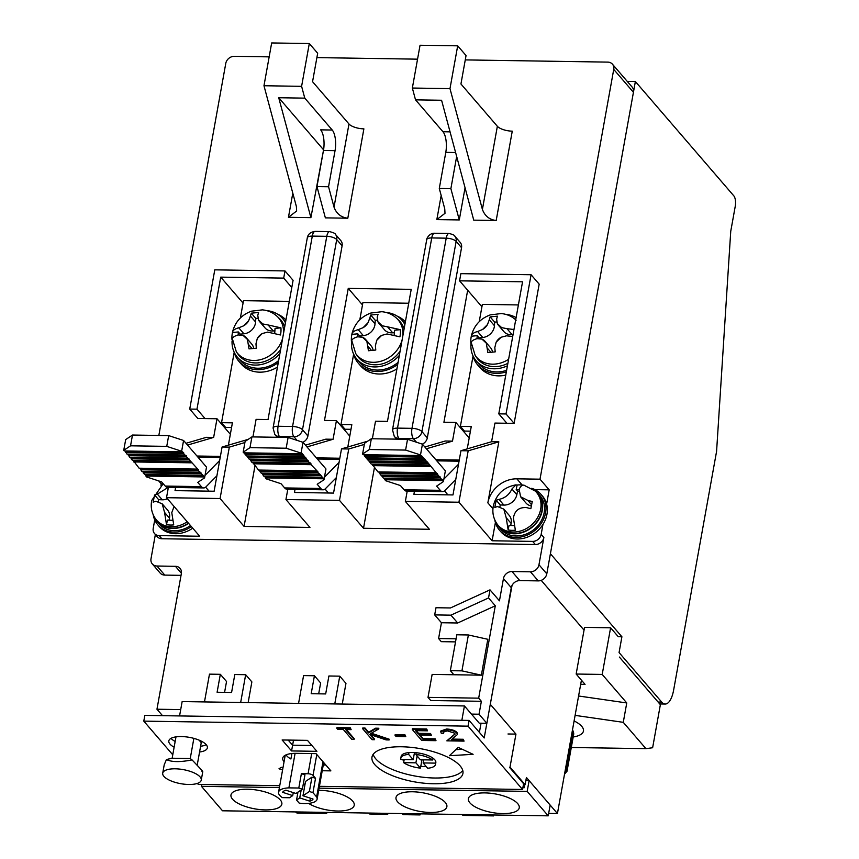 <?xml version="1.0" encoding="UTF-8"?>
<svg xmlns="http://www.w3.org/2000/svg" width="859" height="859" viewBox="0 0 859 859"><rect width="100%" height="100%" fill="white"/><g stroke="black" fill="none" stroke-linecap="round" stroke-linejoin="round"><path stroke-width="1.29" d="M462.754 770.448A46.203 16.858 10.2 0 1 421.157 776.998A46.203 16.858 10.2 0 1 375.78 758.851A46.203 16.858 10.2 0 1 373.182 754.331A46.203 16.858 10.2 0 0 375.78 758.851A46.203 16.858 10.2 0 0 421.157 776.998A46.203 16.858 10.2 0 0 462.754 770.448M490.231 704.648L512.039 585.43M659.744 703.961L665.21 704.036A23.494 8.966 90.9 0 1 661.698 702.082L619.071 652.561L621.905 636.777L550.404 553.733L635.37 81.519L627.253 81.39M464.429 705.948L182.151 701.578L179.563 715.934L461.852 720.304L464.429 705.948L479.268 723.181L486.87 723.299L511.277 587.663A7.828 6.647 -40.7 0 1 519.802 580.598L538.26 580.888A7.828 6.647 -40.7 0 0 546.796 573.823L633.437 92.278A7.828 6.647 -40.7 0 0 632.127 87.06L612.435 64.178A7.828 6.647 -40.7 0 0 607.796 62.116L465.267 59.905M293.52 740.147L292.608 745.204L288.184 740.071L292.608 745.204L291.577 750.938L316.907 751.335L307.468 740.361L282.128 739.975L291.577 750.938M199.073 740.136L201.253 742.659L197.194 765.197M291.888 753.515L290.9 759.002A19.574 7.14 10.2 0 1 286.09 754.846M311.881 745.494L292.608 745.204L311.881 745.494M523.421 784.643L525.117 784.664L510.01 767.119L515.948 734.112L490.586 704.648M635.37 81.519L733.854 195.895A7.828 2.985 90.9 0 1 735.261 206.214L730.741 231.329L716.578 451.415L673.66 689.949A23.494 8.966 90.9 0 1 665.21 704.036M584.045 630.13L541.202 580.362M621.905 636.777L618.287 636.723L610.599 627.789L584.539 627.381L576.153 674.036L585.054 684.376L580.695 684.312M581.436 680.178L557.437 813.527L526.417 777.492L525.117 784.664M515.948 734.112L507.991 733.983M557.437 813.527L548.654 813.398M155.361 534.523L151.012 558.726A7.828 6.647 -40.7 0 0 152.311 563.944L160.139 573.039A7.828 6.647 -40.7 0 0 164.778 575.101L181.045 575.358M417.549 59.164L316.885 57.607M269.168 56.866L234.314 56.329A7.828 6.647 -40.7 0 0 225.777 63.394L158.84 435.449M546.625 504.061L549.18 489.834L540.01 479.182L613.734 69.407A7.828 6.647 -40.7 0 0 612.435 64.178M495.396 522.519L492.11 540.773L532.644 541.395A7.828 6.647 -40.7 0 0 541.181 534.33L542.963 524.409M486.87 723.299L479.043 714.216L481.373 701.298L478.678 698.163L495.299 605.778L488.546 597.95L490.006 589.854L499.444 600.828L503.449 578.579A7.828 6.647 139.3 0 1 511.985 571.514L530.433 571.804A7.828 6.647 -40.7 0 0 538.969 564.739L543.876 537.466L541.181 534.33M471.451 714.097L479.043 714.216M162.501 715.665L156.961 709.223L180.712 709.598M152.311 563.944A7.828 6.647 -40.7 0 0 156.961 566.017L175.419 566.306A7.828 6.647 139.3 0 1 180.057 568.368A7.828 6.647 139.3 0 1 181.356 573.587L156.961 709.223M158.711 480.911L161.224 483.832L160.955 485.335M154.727 519.91L153.224 528.328A7.828 6.647 139.3 0 0 154.523 533.546L157.218 536.682A7.828 6.647 139.3 0 0 161.868 538.743L159.162 535.608A7.828 6.647 139.3 0 1 154.523 533.546M461.541 247.682L427.32 437.854L421.93 431.594L456.14 241.411L461.541 247.682A7.828 6.647 -40.7 0 0 460.241 242.453L454.841 236.193A7.828 6.647 139.3 0 1 456.14 241.411A7.828 2.856 -169.8 0 0 446.208 238.168L411.987 428.34A7.828 2.856 10.2 0 1 421.93 431.594A7.828 6.647 139.3 0 1 413.394 438.648L416.475 442.224M422.327 444.135A7.828 6.647 -40.7 0 0 427.32 437.854M342.107 245.824L307.898 436.007L302.497 429.736L336.717 239.564L342.107 245.824A7.828 6.647 -40.7 0 0 340.808 240.606L335.418 234.335A7.828 6.647 139.3 0 1 336.717 239.564A7.828 2.856 -169.8 0 0 326.785 236.311L292.565 426.493A7.828 2.856 10.2 0 1 302.497 429.736A7.828 6.647 139.3 0 1 293.971 436.802L297.042 440.377M302.905 442.288A7.828 6.647 -40.7 0 0 307.898 436.007M492.11 540.773L458.931 502.225L468.176 450.825L498.821 441.837L487.848 502.848A26.629 22.613 139.3 0 1 516.85 478.828L540.01 479.182M196.969 409.185L189.732 409.067L214.782 269.844L284.984 270.929L293.08 280.335L291.792 287.507L283.695 278.112L220.72 277.135L196.969 409.185L205.065 418.58L217.005 418.762L213.644 437.424L206.407 437.317L186.006 443.298M205.065 418.58L197.817 418.473L189.732 409.067M291.792 287.507L268.029 419.557L256.089 419.375L252.933 436.909M254.973 465.9L244.085 526.417L309.949 527.437L285.94 499.541L339.498 500.368L363.518 528.264L429.382 529.284L405.362 501.398L407.22 491.09M372.355 438.756L375.512 421.221L387.463 421.404L411.214 289.354L348.249 288.388L324.487 420.427L336.427 420.62L333.077 439.271L325.829 439.164L305.439 445.145M374.406 467.758L363.518 528.264M481.92 306.77L467.672 290.235L443.91 422.284L455.861 422.467L452.5 441.129L445.263 441.011L424.861 446.991M514.122 423.369L506.026 413.963L531.077 274.74L539.173 284.146L514.122 423.369L506.885 423.262L498.789 413.855L522.551 281.806L459.576 280.829L467.672 290.235M498.821 441.837L491.584 441.73L494.945 423.068L506.885 423.262M465.063 187.777L459.275 219.936L436.834 219.593L441.172 195.465M496.191 220.505C489.447 219.711 484.863 216.017 482.404 209.424L449.987 88.627L457.686 45.828L466.05 55.545L460.939 83.989L497.361 126.294A11.747 4.284 -169.8 0 0 512.265 131.159L496.191 220.505L473.749 220.162L441.58 100.256L415.52 99.848L442.976 131.749L450.052 131.856M323.65 149.38L310.894 217.638L288.452 217.295L292.801 193.168M301.606 86.33L309.304 43.53L317.669 53.247L312.558 81.691L348.979 123.997A11.747 4.284 -169.8 0 0 363.883 128.861L347.809 218.207L325.368 217.864L316.971 186.575L323.467 150.475A15.666 5.981 90.9 0 0 320.654 129.849L332.24 130.031L304.773 98.141L301.606 86.33L263.971 85.739L296.387 206.547L296.634 211.003L288.452 217.295M549.18 489.834L534.899 489.619M532.644 541.395L535.34 544.531A7.828 6.647 -40.7 0 0 543.876 537.466M535.34 544.531L161.868 538.743M240.67 702.479L245.663 674.702L234.808 674.53L231.586 692.472L217.102 692.247L220.333 674.315L226.54 681.52L224.586 692.365M245.663 674.702L251.87 681.906L248.154 702.598M334.763 703.94L339.756 676.162L328.9 675.99L325.679 693.932L311.194 693.707L314.426 675.765L320.632 682.98L318.678 693.825M339.756 676.162L345.962 683.367L342.247 704.058M481.373 701.298L430.703 700.514L428.007 697.379L432.141 674.412L481.362 675.174L487.815 639.289L468.38 634.973L456.805 634.79L450.341 670.675L453.853 674.755M455.528 641.888L441.29 641.662L438.595 638.527L441.44 622.743L457.686 622.99L450.932 615.162L488.546 597.95M490.006 589.854L450.46 607.957L435.985 607.732L434.686 614.904L441.44 622.743M495.299 605.778L457.686 622.99M478.678 698.163L428.007 697.379M456.075 638.806L438.595 638.527M314.426 675.765L303.571 675.604L298.567 703.381M220.333 674.315L209.478 674.143L204.474 701.921M168.364 487.386L166.517 497.694L199.696 536.241L159.162 535.608M161.224 483.832L162.952 483.853M223.49 424.937L223.286 426.064M342.913 426.783L342.709 427.911M462.346 428.63L462.142 429.768M414.457 491.198L413.898 494.333L452.983 494.934L460.939 450.717L491.584 441.73M531.077 274.74L460.875 273.656L459.576 280.829M469.197 437.961L455.861 422.467M452.5 441.129L426.397 448.774M405.362 501.398L458.931 502.225M166.517 497.694L220.076 498.521L244.085 526.417M339.498 500.368L348.743 448.978L364.323 444.414M295.034 489.351L294.465 492.475L333.55 493.087L341.506 448.87L367.652 441.204M348.249 288.388L362.487 304.924M349.774 436.114L336.427 420.62M333.077 439.271L306.974 446.927M285.94 499.541L287.797 489.243M220.076 498.521L229.321 447.131L244.901 442.557M175.601 487.504L175.043 490.629L214.127 491.23L222.084 447.013L248.219 439.357M230.341 434.267L217.005 418.762M213.644 437.424L187.541 445.08M456.666 156.488L450.878 188.647L459.275 219.936M449.987 88.627L412.352 88.037L415.52 99.848M450.878 188.647L439.293 188.465L444.758 208.844L445.005 213.3L436.834 219.593M310.894 217.638L278.724 97.733L304.773 98.141M323.177 149.369L278.724 97.733M347.809 218.207C341.077 217.413 336.481 213.719 334.022 207.126L328.557 186.747L316.971 186.575M450.932 615.162L434.686 614.904M450.341 670.675L461.927 670.858L481.362 675.174M468.38 634.973L461.927 670.858M220.72 277.135L243.065 303.077M460.939 450.717L468.176 450.825M498.789 413.855L506.026 413.963M348.743 448.978L341.506 448.87M229.321 447.131L222.084 447.013M284.984 270.929L283.695 278.112M455.603 152.515L445.789 152.365L439.293 188.465M445.789 152.365A15.666 5.981 90.9 0 0 442.976 131.749M457.686 45.828L420.051 45.248L412.352 88.037M309.304 43.53L271.669 42.95L263.971 85.739M328.557 186.747L335.053 150.647A15.666 5.981 90.9 0 0 332.24 130.031M284.061 761.708A21.539 7.86 10.2 0 1 284.007 761.643A21.539 7.86 10.2 0 1 282.718 758.143A21.539 7.86 10.2 0 1 296.495 753.332L316.037 753.644L330.876 770.877L322.222 770.738M460.156 765.917A46.203 16.858 10.2 0 1 462.926 773.444A46.203 16.858 10.2 0 1 424.067 783.204A46.203 16.858 10.2 0 1 374.749 764.596A46.203 16.858 10.2 0 1 371.979 757.08A46.203 16.858 10.2 0 1 410.838 747.319A46.203 16.858 10.2 0 1 460.156 765.917M206.203 744.689A19.574 7.14 10.2 0 1 200.598 746.256M175.161 741.478A19.574 7.14 10.2 0 1 171.038 738.375A19.574 7.14 10.2 0 1 171.027 738.353M174.13 747.223A19.574 7.14 10.2 0 1 170.007 744.109A19.574 7.14 10.2 0 1 168.826 740.92A19.574 7.14 10.2 0 1 185.297 736.786A19.574 7.14 10.2 0 1 206.192 744.667A19.574 7.14 10.2 0 1 207.363 747.856A19.574 7.14 10.2 0 1 199.567 752.001M462.26 749.273L455.828 749.649M325.851 765.036L323.263 765.004M319.419 786.318L522.551 789.464L523.593 783.719L509.559 767.42M486.838 723.299L484.197 737.967L469.089 720.411L144.827 715.397L143.797 721.13L172.766 754.793M473.105 754.32L458.212 747.394L449.429 755.705L473.105 754.32M282.955 767.849L281.237 767.291L278.992 768.784L282.579 769.954M522.551 789.464L468.058 726.156L469.089 720.411M481.04 723.214L479.397 732.383M197.398 783.397L198.289 784.439L279.744 785.695M468.058 726.156L143.797 721.13M336.846 728.314L336.975 727.605L350.3 727.809L351.138 729.645L345.619 729.559L354.091 739.406L351.814 739.374L343.342 729.527L337.823 729.441L336.846 728.314L350.171 728.529L351.138 729.645M346.37 729.581L354.219 738.686L354.091 739.406M370.852 734.778L374.481 739.008L374.352 739.717L372.087 739.685L362.638 728.722L364.914 728.754L368.511 732.931L375.469 728.915L378.712 728.969L370.508 733.693L389.138 739.953L386.099 739.9L369.799 734.424L374.352 739.717M362.638 728.722L362.766 728.002L365.043 728.035L368.64 732.212L375.598 728.196L378.84 728.249L378.712 728.969M371.335 733.21L389.267 739.234L389.138 739.953M395.054 735.325L395.183 734.606L404.922 734.756L405.759 736.603L396.02 736.453L395.054 735.325L404.793 735.476L405.759 736.603M420.137 735.154L423.143 738.643L435.159 738.837L435.996 740.673L421.705 740.458L412.266 729.484L426.558 729.71L427.524 730.837L415.509 730.644L418.408 734.026L430.434 734.209L431.401 735.336L419.385 735.143L423.015 739.363L435.03 739.556L435.996 740.673M412.266 729.484L412.395 728.765L426.687 728.99L427.524 730.837M416.261 730.655L418.537 733.307L430.563 733.489L431.401 735.336M452.253 739.094L463.216 739.266L464.064 741.113L446.841 740.845L455.034 733.854M443.351 731.857L443.555 733.296L441.279 733.264L440.71 731.696L446.401 729.742C451.2 729.957 454.69 731.084 456.859 733.114L457.396 734.552L451.308 739.803L463.087 739.986L464.064 741.113M440.71 731.696L440.839 730.977L446.53 729.023C451.329 729.237 454.819 730.365 456.988 732.405L457.396 734.552M350.3 727.809L350.171 728.529M375.598 728.196L375.469 728.915M368.64 732.212L368.511 732.931M365.043 728.035L364.914 728.754M404.922 734.756L404.793 735.476M435.159 738.837L435.03 739.556M423.143 738.643L423.015 739.363M430.563 733.489L430.434 734.209M418.537 733.307L418.408 734.026M426.687 728.99L426.558 729.71M452.897 735.744L455.045 734.22L454.658 733.167L447.249 730.859L443.212 732.212L443.555 733.296M446.841 740.845L452.757 736.453M463.216 739.266L463.087 739.986M456.988 732.405L456.859 733.114M446.53 729.023L446.401 729.742M234.174 352.448L221.547 422.671L232.402 422.843L228.387 445.166M289.29 301.38L243.494 300.671L240.38 317.959M209.048 491.155L205.623 487.182M132.49 435.041L130.547 445.81L123.739 450.341L125.682 439.583L132.49 435.041L168.675 435.61L183.579 440.474L206.514 467.113L204.582 477.872L197.774 482.404L201.403 486.634A15.666 5.981 90.9 0 0 203.744 487.933L167.548 487.375A15.666 5.981 -89.1 0 1 165.207 486.065L161.578 481.845L146.674 476.981L145.278 474.479M221.547 422.671L225.595 427.374L231.565 427.471M205.033 475.371L219.646 460.553M203.744 487.933A15.666 5.981 90.9 0 0 205.977 486.86L216.908 475.779M183.579 440.474L181.646 451.243L183.665 452.714L183.536 453.434L198.504 469.948L198.375 470.668L201.199 473.084L202.423 475.371L202.552 474.651L204.582 477.872M181.646 451.243L166.743 446.369L168.675 435.61M130.547 445.81L166.743 446.369M202.423 475.371L144.516 474.469L142.573 471.355M199.718 472.235L141.821 471.333L139.877 468.219M197.022 469.1L139.115 468.209L133.134 460.381M190.279 461.272L132.372 460.37L130.439 457.246M187.584 458.137L129.677 457.235L127.733 454.11M184.878 455.002L126.982 454.1L125.038 450.986M182.183 451.866L124.276 450.964L123.739 450.341M145.869 476.036L203.766 476.938M133.725 461.938L191.632 462.829M145.998 475.317L203.894 476.219M133.854 461.219L191.761 462.121M198.504 469.948L140.597 469.057M183.665 452.714L125.758 451.823M198.375 470.668L140.468 469.776M183.536 453.434L125.629 452.532M143.163 472.901L201.07 473.803M131.03 458.803L188.926 459.705M143.292 472.192L201.199 473.084M131.159 458.083L189.055 458.985M186.36 455.85L128.453 454.948M186.231 456.569L128.324 455.667M353.607 354.295L340.969 424.529L351.825 424.69L347.809 447.024M408.723 303.238L362.917 302.529L359.814 319.806M328.471 493.002L325.046 489.029M251.912 436.898L249.98 447.657L243.172 452.188L245.105 441.429L251.912 436.898L288.109 437.456L303.012 442.321L325.948 468.96L324.004 479.73L317.196 484.261L320.826 488.481A15.666 5.981 90.9 0 0 323.167 489.791L286.981 489.222A15.666 5.981 -89.1 0 1 284.64 487.923L281.011 483.703L266.097 478.828L264.701 476.337M340.969 424.529L345.017 429.221L350.998 429.317M324.455 477.217L339.069 462.4M323.167 489.791A15.666 5.981 90.9 0 0 325.4 488.707L336.331 477.625M303.012 442.321L301.069 453.09L301.616 453.713L301.745 452.994L309.702 463.119L309.831 462.4L311.055 464.687L317.927 471.806L317.798 472.514L320.632 474.93L324.004 479.73M301.069 453.09L286.165 448.215L288.109 437.456M249.98 447.657L286.165 448.215M321.846 477.217L263.938 476.326L262.006 473.202M319.151 474.082L261.243 473.191L259.3 470.066M316.456 470.947L258.548 470.056L252.557 462.228M309.702 463.119L251.805 462.217L249.862 459.103M307.007 459.984L249.099 459.082L247.167 455.968M304.311 456.848L246.404 455.957L244.461 452.833M301.616 453.713L243.709 452.822L243.172 452.188M265.291 477.894L323.199 478.785M253.147 463.785L311.055 464.687M265.42 477.174L323.328 478.066M253.276 463.065L311.183 463.967M317.927 471.806L260.03 470.904M303.087 454.561L245.191 453.67M317.798 472.514L259.901 471.623M302.959 455.281L245.062 454.39M262.596 474.759L320.493 475.65M250.452 460.649L308.36 461.551M262.725 474.039L320.632 474.93M250.581 459.941L308.488 460.832M305.783 457.697L247.886 456.805M305.654 458.416L247.757 457.514M473.03 356.141L460.392 426.375L471.258 426.547L467.232 448.87M518.385 304.934L482.35 304.376L479.236 321.663M447.893 494.859L444.479 490.886M371.346 438.745L369.402 449.504L362.595 454.046L364.527 443.276L371.346 438.745L407.531 439.303L422.435 444.178L445.37 470.807L443.437 481.577L436.619 486.108L440.259 490.328A15.666 5.981 90.9 0 0 442.6 491.638L406.404 491.08A15.666 5.981 -89.1 0 1 404.063 489.77L400.434 485.55L385.53 480.675L384.123 478.184M460.392 426.375L464.44 431.078L470.421 431.164M443.888 479.064L458.502 464.257M442.6 491.638A15.666 5.981 90.9 0 0 444.833 490.553L455.764 479.472M422.435 444.178L420.502 454.937L425.216 459.544L426.44 461.831L426.569 461.111L443.437 481.577M420.502 454.937L405.598 450.073L407.531 439.303M369.402 449.504L405.598 450.073M441.279 479.064L383.372 478.173L381.428 475.048M438.573 475.94L380.677 475.038L378.733 471.913M435.878 472.804L377.971 471.902L371.99 464.085M429.135 464.966L371.228 464.075L369.284 460.95M426.44 461.831L368.532 460.939L366.589 457.815M423.734 458.695L365.837 457.804L363.894 454.679M421.039 455.571L363.132 454.669L362.595 454.046M384.725 479.741L442.621 480.632M372.581 465.632L430.477 466.534M384.853 479.021L442.75 479.923M372.709 464.923L430.606 465.814M437.36 473.653L379.453 472.751M422.521 456.419L364.613 455.517M437.231 474.372L379.324 473.47M422.392 457.128L364.484 456.236M382.019 476.605L439.926 477.497M369.875 462.507L427.782 463.398M382.148 475.886L440.055 476.788M370.014 461.788L427.911 462.679M425.216 459.544L367.308 458.652M425.087 460.263L367.18 459.372M414.478 752.548L413.19 759.689L400.938 759.496A17.62 6.432 10.2 0 1 400.82 758.196L401.142 756.392A17.62 6.432 10.2 0 1 408.948 752.591A17.62 6.432 10.2 0 1 416.185 752.699A17.62 6.432 10.2 0 1 433.011 758.196A17.62 6.432 10.2 0 1 434.772 759.775A17.62 6.432 10.2 0 1 435.717 761.332A17.62 6.432 10.2 0 1 435.824 762.642L435.502 764.435A17.62 6.432 10.2 0 1 427.696 768.247L423.133 762.932L423.68 759.85M426.247 766.561A17.62 6.432 10.2 0 1 420.781 766.335L420.459 768.129A17.62 6.432 10.2 0 1 403.633 762.631L403.955 760.838A17.62 6.432 10.2 0 1 402.431 759.528M400.82 758.196A17.62 6.432 10.2 0 1 408.626 754.385L408.948 752.591M435.717 761.332L435.384 763.125A17.62 6.432 10.2 0 1 435.502 764.435M416.185 752.699L415.863 754.492A17.62 6.432 10.2 0 1 432.689 759.99L433.011 758.196M413.19 759.689L408.626 754.385M420.459 768.129L415.896 762.824L403.633 762.631M435.384 763.125L423.133 762.932M415.863 754.492L420.427 759.796L432.689 759.99M404.192 759.549L403.955 760.838M417.13 755.963L415.896 762.824M421.952 759.828L420.781 766.335M201.597 770.995C203.229 772.252 203.153 771.833 201.371 769.739L192.062 759.914C179.971 762.277 171.446 762.137 166.474 759.517L164.23 764.735L162.716 773.175A19.574 7.14 10.2 0 1 179.187 769.041A19.574 7.14 10.2 0 1 200.083 776.923A19.574 7.14 10.2 0 1 201.253 780.112A19.574 7.14 10.2 0 1 184.792 784.246A19.574 7.14 10.2 0 1 163.886 776.364A19.574 7.14 10.2 0 1 162.716 773.175M175.988 736.872L172.144 758.229L166.474 759.517M172.144 758.229L190.247 758.508L192.062 759.914M193.866 738.375L190.247 758.508M315.532 778.297L312.944 792.653L316.638 796.948A19.574 7.14 10.2 0 1 317.111 799.149A19.574 7.14 10.2 0 1 304.591 803.519A19.574 7.14 10.2 0 1 299.2 803.122L296.548 800.04L299.748 797.893L309.841 801.2A15.666 5.712 10.2 0 0 313.052 799.063L302.969 795.767L305.546 781.411L311.967 777.137L315.532 778.297L313.041 775.409A3.919 1.428 -169.8 0 0 308.07 773.776L301.38 773.68L304.945 774.839L302.357 789.196L298.792 788.025L301.38 773.68M302.357 789.196L295.936 793.469L285.843 790.173A15.666 5.712 10.2 0 0 282.632 792.309L292.726 795.606L289.515 797.743L282.396 797.635A19.574 7.14 10.2 0 1 278.574 792.213A19.574 7.14 10.2 0 1 288.892 787.875L295.099 753.332M288.892 787.875L298.792 788.025M316.638 796.948L322.984 761.708M292.726 795.606L293.273 792.599M312.944 792.653L309.38 791.493L311.967 777.137M309.38 791.493L302.969 795.767M297.966 792.116L296.548 800.04M303.313 783.87L305.009 784.417M301.176 789.979L299.748 797.893M310.389 798.183L309.841 801.2M318.7 790.344A25.845 9.428 10.2 0 1 352.673 801.06A25.845 9.428 10.2 0 1 354.23 805.259A25.845 9.428 10.2 0 1 336.191 810.982A25.845 9.428 10.2 0 1 308.574 803.369M280.292 799.933A25.845 9.428 10.2 0 1 281.849 804.142A25.845 9.428 10.2 0 1 260.105 809.597A25.845 9.428 10.2 0 1 232.521 799.192A25.845 9.428 10.2 0 1 230.974 794.994A25.845 9.428 10.2 0 1 252.707 789.528A25.845 9.428 10.2 0 1 280.292 799.933M445.316 802.489A25.845 9.428 10.2 0 1 446.873 806.698A25.845 9.428 10.2 0 1 425.13 812.152A25.845 9.428 10.2 0 1 397.545 801.748A25.845 9.428 10.2 0 1 395.999 797.549A25.845 9.428 10.2 0 1 417.732 792.084A25.845 9.428 10.2 0 1 445.316 802.489M517.698 803.616A25.845 9.428 10.2 0 1 519.255 807.814A25.845 9.428 10.2 0 1 497.511 813.28A25.845 9.428 10.2 0 1 469.927 802.875A25.845 9.428 10.2 0 1 468.38 798.666A25.845 9.428 10.2 0 1 490.113 793.211A25.845 9.428 10.2 0 1 517.698 803.616M201.801 784.492L201.468 786.35L222.513 810.789L548.225 815.835L527.179 791.386L529.112 780.627L525.858 780.573M529.112 780.627L550.157 805.066L548.225 815.835M524.752 784.664L524.205 787.746L523.099 786.457M388.44 813.355A7.828 2.985 -89.1 0 1 386.915 814.407A7.828 2.985 -89.1 0 1 385.745 813.752L385.369 813.312M402.012 813.57L402.399 814.01A7.828 2.985 90.9 0 0 403.558 814.665L420.04 814.923L420.33 813.849M527.179 791.386L319.086 788.165M279.411 787.553L201.468 786.35M522.863 787.724L524.205 787.746M368.726 813.054L369.102 813.494A7.828 2.985 90.9 0 0 369.66 813.978L386.915 814.407M402.399 814.01L418.666 813.827M419.042 814.268A7.828 2.985 90.9 0 0 419.611 814.751L420.04 814.912M326.957 812.41L326.237 813.301A7.828 2.985 -89.1 0 1 325.668 812.818L325.293 812.378M295.614 811.927L325.668 812.818M462.088 814.504L491.767 814.966M564.964 771.704A3.919 3.329 -40.7 0 0 565.984 769.664L572.706 732.34A3.919 3.329 -40.7 0 0 572.416 730.279M297.343 813.011L296.559 812.839A7.828 2.985 -89.1 0 1 295.99 812.356M492.143 815.395A7.828 2.985 90.9 0 0 492.712 815.878L492.873 814.976M462.464 814.944A7.828 2.985 90.9 0 0 463.033 815.416L492.712 815.878M493.431 814.987L493.141 816.05M573.189 736.99A28.981 10.576 -169.8 0 0 583.454 731.041A28.981 10.576 -169.8 0 0 581.715 726.327A28.981 10.576 -169.8 0 0 574.102 720.937M571.299 747.502L645.936 748.651L652.625 747.749L660.367 704.681L619.36 657.049M645.936 748.651L623.269 722.333L626.759 702.952L602.202 674.433L610.599 627.789M575.101 715.375L623.269 722.333M602.202 674.433L576.153 674.036M578.59 695.994L626.759 702.952M524.323 485.303C522.422 484.637 520.704 485.958 519.147 489.254L520.575 496.738L527.813 500.4L532.269 501.506L530.841 508.678L526.374 507.572C519.008 507.197 514.681 510.654 513.414 517.945L515.357 530.175A24.814 21.067 139.3 0 1 508.141 529.928L506.198 517.698L503.803 509.097L497.533 506.552L494.784 507.422L496.212 500.249L498.972 499.38C504.952 498.145 509.28 494.687 511.932 489.007L515.883 484.873L517.107 485.045A24.814 21.067 139.3 0 1 523.26 485.11M541.825 510.944A25.448 21.615 -40.7 0 0 536.424 492.186L535.211 491.037A25.287 21.475 139.3 0 1 540.579 509.666A25.287 21.475 139.3 0 1 521.445 530.722A25.287 21.475 139.3 0 1 497.028 523.915L497.984 525.289A25.448 21.615 -40.7 0 0 522.562 532.14A25.448 21.615 -40.7 0 0 541.825 510.944M520.575 496.738L525.966 502.998A11.747 9.975 -40.7 0 0 531.249 505.94M517.107 485.045L516.205 489.555L518.986 489.651M516.205 489.555L517.558 491.123L516.839 494.709L511.932 489.007M498.972 499.38L503.879 505.081A11.747 9.975 -40.7 0 0 516.839 494.709M496.212 500.249L500.271 504.963L499.938 506.638M506.198 517.698L511.116 523.399A11.747 9.975 -40.7 0 0 509.194 515.357L503.803 509.097M513.972 525.59L509.043 525.418L508.141 529.928M511.116 523.399L510.697 525.472M518.643 491.155L517.558 491.123M503.879 505.081L500.271 504.963M532.891 489.104A25.845 21.947 139.3 0 1 537.981 493.259A25.845 21.947 139.3 0 1 532.709 526.75A25.845 21.947 139.3 0 1 498.811 526.986A25.845 21.947 139.3 0 1 495.46 521.327M498.811 526.986L500.69 529.176A25.845 21.947 -40.7 0 0 534.599 528.94A25.845 21.947 -40.7 0 0 539.871 495.45L537.981 493.259M494.848 520.06A27.413 23.279 -40.7 0 0 499.508 530.196A27.413 23.279 -40.7 0 0 526.084 535.565A27.413 23.279 -40.7 0 0 545.615 512.705A27.413 23.279 -40.7 0 0 541.052 494.43A27.413 23.279 -40.7 0 0 531.721 488.309M499.508 530.196L500.861 531.764A27.413 23.279 -40.7 0 0 527.426 537.133A27.413 23.279 -40.7 0 0 546.958 514.273A27.413 23.279 -40.7 0 0 542.405 495.997L541.052 494.43M174.087 506.488L171.779 512.651L173.722 524.881A24.814 21.067 139.3 0 1 166.506 524.634L164.563 512.404L162.168 503.803L155.898 501.269L153.149 502.128L154.577 494.956L157.337 494.097L168.192 487.386M187.219 521.735A25.287 21.475 139.3 0 1 155.393 518.632L156.349 519.996A25.448 21.615 -40.7 0 0 188.4 523.11M157.337 494.097L162.244 499.798A11.747 9.975 -40.7 0 0 167.441 498.768M154.577 494.956L158.636 499.67L158.303 501.345M164.563 512.404L169.481 518.106A11.747 9.975 -40.7 0 0 167.559 510.063L162.168 503.803M172.337 520.296L167.408 520.125L166.506 524.634M169.481 518.106L169.062 520.178M162.244 499.798L158.636 499.67M188.615 523.367A25.845 21.947 139.3 0 1 157.176 521.692A25.845 21.947 139.3 0 1 153.825 516.034M157.176 521.692L159.065 523.883A25.845 21.947 -40.7 0 0 190.505 525.558M153.213 514.766A27.413 23.279 -40.7 0 0 157.873 524.903A27.413 23.279 -40.7 0 0 191.374 526.578M157.873 524.903L159.226 526.47A27.413 23.279 -40.7 0 0 192.727 528.145M243.086 335.397A11.747 9.975 139.3 0 1 246.275 337.716A11.747 9.975 139.3 0 1 247.435 339.455L243.086 335.397L238.297 334.956C234.282 336.019 232.188 337.587 232.005 339.67A26.157 22.205 139.3 0 1 231.919 337.276A26.157 22.205 139.3 0 1 231.962 336.127A26.157 22.205 139.3 0 1 232.467 332.519L232.521 332.025C235.141 321.867 241.433 314.931 251.386 311.194L262.392 309.863C268.148 310.41 273.108 312.622 277.285 316.509A27.123 23.032 139.3 0 1 283.481 333.152A27.123 23.032 139.3 0 1 283.406 334.13M274.88 330.79L273.259 330.951L268.105 324.97L280.914 327.837A26.157 22.205 139.3 0 1 280.968 331.381A26.157 22.205 139.3 0 1 280.464 334.978L267.654 332.111L262.21 333.55L257.292 338.5A11.747 9.975 139.3 0 1 262.21 333.55M247.435 339.455L249.013 348.883L256.347 348.174L255.961 343.89L257.292 338.5M284.683 327.032A27.413 23.279 -40.7 0 0 279.39 318.517L277.285 316.509M282.729 337.877A27.123 23.032 139.3 0 1 261.812 359.298A27.123 23.032 139.3 0 1 236.322 351.782L237.997 354.155A27.413 23.279 -40.7 0 0 280.668 349.323M232.467 332.519C232.628 330.457 234.722 328.89 238.748 327.805L243.902 333.797L240.23 334.151L238.34 331.95L232.467 332.519M243.902 333.797A11.747 9.975 -40.7 0 0 255.595 322.018L250.441 316.026L248.616 320.847A11.747 9.975 139.3 0 1 243.698 325.797L238.748 327.805M250.441 316.026L251.279 313.181L258.623 312.461L257.775 315.317L258.473 319.892L262.822 323.95A11.747 9.975 139.3 0 1 259.633 321.631A11.747 9.975 139.3 0 1 258.473 319.892M268.105 324.97L262.822 323.95M280.914 327.837L275.041 328.406L274.74 332.981M251.279 313.181L255.821 318.442L255.595 322.018M257.861 318.249L255.821 318.442M238.147 334.989L238.34 331.95M259.633 321.631L265.034 327.902A11.747 9.975 -40.7 0 0 273.259 330.951M240.23 334.151L240.198 334.742M253.673 348.335A11.747 9.975 -40.7 0 0 251.666 343.987L246.275 337.716M279.905 353.575A29.764 25.276 139.3 0 1 237.417 357.237A29.764 25.276 139.3 0 1 232.059 340.991L232.134 340.991M266.838 310.657A29.764 25.276 139.3 0 1 282.525 318.41A29.764 25.276 139.3 0 1 285.446 322.78M237.417 357.237L240.112 360.372A29.764 25.276 -40.7 0 0 278.649 360.544M285.585 321.975A29.764 25.276 -40.7 0 0 285.22 321.545L282.525 318.41M285.94 319.999A31.332 26.608 -40.7 0 0 277.725 314.254M234.035 351.879A31.332 26.608 -40.7 0 0 238.931 361.392A31.332 26.608 -40.7 0 0 278.295 362.519M238.931 361.392L241.089 363.905A31.332 26.608 -40.7 0 0 277.478 367.072M362.519 337.254A11.747 9.975 139.3 0 1 365.698 339.563A11.747 9.975 139.3 0 1 366.857 341.302L362.519 337.254L357.72 336.803C353.715 337.866 351.61 339.445 351.438 341.517A26.157 22.205 139.3 0 1 351.342 339.122A26.157 22.205 139.3 0 1 351.385 337.974A26.157 22.205 139.3 0 1 351.889 334.376L351.943 333.883C354.574 323.725 360.855 316.778 370.809 313.052L381.826 311.71C387.57 312.257 392.531 314.469 396.708 318.356A27.123 23.032 139.3 0 1 402.914 335.01A27.123 23.032 139.3 0 1 402.828 335.987M394.313 332.648L392.681 332.798L387.527 326.817L400.348 329.684A26.157 22.205 139.3 0 1 400.391 333.228A26.157 22.205 139.3 0 1 399.897 336.825L387.076 333.958L381.643 335.397L376.725 340.357A11.747 9.975 139.3 0 1 381.643 335.397M366.857 341.302L368.436 350.74L375.78 350.021L375.394 345.737L376.725 340.357M404.106 328.879A27.413 23.279 -40.7 0 0 398.812 320.364L396.708 318.356M402.152 339.724A27.123 23.032 139.3 0 1 381.235 361.145A27.123 23.032 139.3 0 1 355.755 353.629L357.419 356.013A27.413 23.279 -40.7 0 0 400.09 351.17M351.889 334.376C352.061 332.304 354.155 330.736 358.182 329.663L363.325 335.644L359.663 335.998L357.773 333.807L351.889 334.376M363.325 335.644A11.747 9.975 -40.7 0 0 375.018 323.864L369.864 317.884L368.039 322.694A11.747 9.975 139.3 0 1 363.132 327.655L358.182 329.663M369.864 317.884L370.712 315.028L378.046 314.319L377.208 317.175L377.906 321.749L382.244 325.797A11.747 9.975 139.3 0 1 379.066 323.489A11.747 9.975 139.3 0 1 377.906 321.749M387.527 326.817L382.244 325.797M400.348 329.684L394.464 330.253L394.174 334.827M370.712 315.028L375.243 320.289L375.018 323.864M377.294 320.096L375.243 320.289M357.58 336.835L357.773 333.807M379.066 323.489L384.456 329.749A11.747 9.975 -40.7 0 0 392.681 332.798M359.663 335.998L359.62 336.599M373.096 350.182A11.747 9.975 -40.7 0 0 371.099 345.833L365.698 339.563M399.328 355.422A29.764 25.276 139.3 0 1 356.85 359.094A29.764 25.276 139.3 0 1 351.492 342.838L351.556 342.838M386.26 312.504A29.764 25.276 139.3 0 1 401.948 320.257A29.764 25.276 139.3 0 1 404.868 324.627M356.85 359.094L359.545 362.23A29.764 25.276 -40.7 0 0 398.071 362.391M405.018 323.822A29.764 25.276 -40.7 0 0 404.653 323.392L401.948 320.257M405.373 321.846A31.332 26.608 -40.7 0 0 397.148 316.112M353.457 353.725A31.332 26.608 -40.7 0 0 358.353 363.25A31.332 26.608 -40.7 0 0 397.717 364.377M358.353 363.25L360.512 365.751A31.332 26.608 -40.7 0 0 396.901 368.919M481.942 339.101A11.747 9.975 139.3 0 1 485.131 341.42A11.747 9.975 139.3 0 1 486.291 343.16L481.942 339.101L477.153 338.65C473.137 339.724 471.043 341.291 470.861 343.364A26.157 22.205 139.3 0 1 470.764 340.969A26.157 22.205 139.3 0 1 470.818 339.82A26.157 22.205 139.3 0 1 471.312 336.223L471.376 335.729C473.996 325.572 480.288 318.625 490.231 314.899L501.248 313.556C506.993 314.104 511.964 316.327 516.141 320.214M512.705 336.492L506.509 335.815L501.065 337.254L496.148 342.204A11.747 9.975 139.3 0 1 501.065 337.254M486.291 343.16L487.869 352.587L495.203 351.879L494.816 347.594L496.148 342.204M508.614 359.287A27.123 23.032 139.3 0 1 475.177 355.476L476.842 357.859A27.413 23.279 -40.7 0 0 507.884 363.314M471.312 336.223C471.484 334.162 473.577 332.583 477.604 331.51L482.758 337.49L479.086 337.845L477.196 335.654L471.312 336.223M482.758 337.49A11.747 9.975 -40.7 0 0 494.44 325.711L489.297 319.731L487.472 324.552A11.747 9.975 139.3 0 1 482.554 329.502L477.604 331.51M489.297 319.731L490.135 316.874L497.479 316.166L496.631 319.022L497.329 323.596L501.677 327.655A11.747 9.975 139.3 0 1 498.488 325.336A11.747 9.975 139.3 0 1 497.329 323.596M513.059 334.559L512.114 334.656L506.96 328.664L501.677 327.655M506.96 328.664L513.961 329.523M490.135 316.874L494.677 322.146L494.44 325.711M496.717 321.942L494.677 322.146M477.003 338.693L477.196 335.654M498.488 325.336L503.889 331.606A11.747 9.975 -40.7 0 0 512.114 334.656M479.086 337.845L479.054 338.446M492.518 352.04A11.747 9.975 -40.7 0 0 490.521 347.68L485.131 341.42M507.444 365.784A29.764 25.276 139.3 0 1 476.273 360.941A29.764 25.276 139.3 0 1 470.915 344.684L470.99 344.695M505.693 314.351A29.764 25.276 139.3 0 1 516.098 317.658M476.273 360.941L478.968 364.076A29.764 25.276 -40.7 0 0 506.617 370.326M472.879 355.572A31.332 26.608 -40.7 0 0 477.787 365.096A31.332 26.608 -40.7 0 0 506.348 371.861M477.787 365.096L479.945 367.609A31.332 26.608 -40.7 0 0 505.758 375.104M661.698 702.082L658.08 702.018M613.734 69.407L633.437 92.278M546.796 573.823L538.969 564.739M519.802 580.598L511.985 571.514M530.433 571.804L538.26 580.888M503.449 578.579L511.277 587.663M175.419 566.306L181.41 573.264M164.778 575.101L156.961 566.017M522.143 484.981L516.85 478.828M399.564 439.185L398.92 438.434L413.394 438.648A7.828 2.985 -89.1 0 1 411.987 428.34L397.513 428.115L431.733 237.943L446.208 238.168A7.828 2.985 -89.1 0 1 449.032 233.465L434.547 233.24A7.828 2.985 90.9 0 0 431.733 237.943A7.828 2.856 -169.8 0 0 426.719 239.682L392.499 429.865A7.828 2.856 10.2 0 1 397.513 428.115A7.828 2.985 90.9 0 0 398.92 438.434A7.828 6.647 139.3 0 1 394.281 436.361L396.665 439.132M280.141 437.328L279.497 436.576L293.971 436.802A7.828 2.985 -89.1 0 1 292.565 426.493L278.091 426.268L312.3 236.096L326.785 236.311A7.828 2.985 -89.1 0 1 329.598 231.619C333.582 232.66 335.525 233.562 335.418 234.335M492.937 508.753L487.848 502.848M482.404 209.424L497.361 126.294M334.022 207.126L348.979 123.997M315.124 231.393A7.828 2.985 90.9 0 0 312.3 236.096A7.828 2.856 -169.8 0 0 307.297 237.836C307.952 234.185 310.561 232.037 315.124 231.393L329.598 231.619M274.848 434.514L273.076 428.018A7.828 2.856 10.2 0 1 278.091 426.268A7.828 2.985 90.9 0 0 279.497 436.576A7.828 6.647 139.3 0 1 274.848 434.514L277.242 437.285M335.053 150.647L323.467 150.475M197.935 457.149L220.194 457.493M201.403 486.634L165.207 486.065M317.368 458.996L339.627 459.34M320.826 488.481L284.64 487.923M436.791 460.843L459.05 461.197M440.259 490.328L404.063 489.77M308.07 773.776L311.699 753.568M316.799 754.524L313.041 775.409M369.102 813.494L385.745 813.752M419.772 813.849L419.611 814.751M326.399 812.399L326.237 813.301M564.631 773.572A3.919 3.329 -40.7 0 0 566.8 770.609L565.984 769.664M572.706 732.34L573.511 733.285A3.919 3.329 -40.7 0 0 572.856 730.676L572.438 730.182M573.748 733.919A3.919 1.428 10.2 0 0 573.511 733.285L566.8 770.609A3.919 1.428 -169.8 0 1 567.026 771.242L573.748 733.919L572.856 730.676M531.496 504.673L527.813 500.4M243.698 325.797L248.616 320.847M248.627 344.599L251.977 348.496M363.132 327.655L368.039 322.694M368.049 346.445L371.399 350.343M482.554 329.502L487.472 324.552M487.483 348.303L490.833 352.19M273.076 428.018L307.297 237.836M454.841 236.193C454.905 235.387 452.972 234.475 449.032 233.465M434.547 233.24C428.716 233.004 426.043 239.994 426.719 239.682M392.499 429.865L394.281 436.361M220.398 456.376L196.969 456.022M339.82 458.234L316.391 457.868M459.254 460.08L435.814 459.715M202.778 771.672L201.253 780.112M285.22 755.265L278.574 792.213M323.703 762.545L317.111 799.149M297.343 813.022L326.667 813.473M564.513 774.227L567.026 771.242M515.883 484.873C503.9 487.139 496.395 494.108 493.345 505.801C492.1 512.361 493.324 518.407 497.028 523.915M523.861 485.152L535.211 491.037M163.178 483.703L151.71 500.507C150.465 507.078 151.689 513.113 155.393 518.632M231.919 337.276L236.322 351.782M351.342 339.122L355.755 353.629M470.764 340.969L475.177 355.476"/></g></svg>

